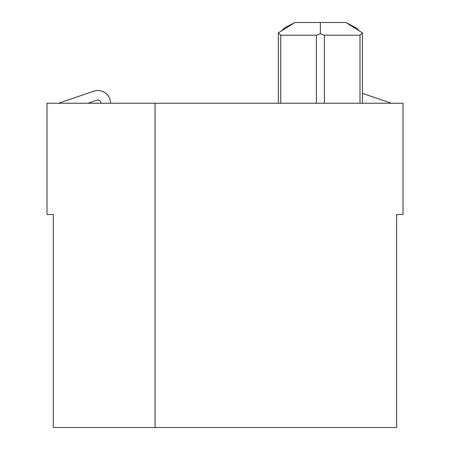 <?xml version="1.0" encoding="UTF-8"?>
<svg xmlns="http://www.w3.org/2000/svg" width="450" height="450" viewBox="0 0 450 450"><rect width="100%" height="100%" fill="white"/><g stroke="black" fill="none" stroke-linecap="round" stroke-linejoin="round"><path stroke-width="0.67" d="M155.064 427.5L53.336 427.5L53.336 214.509L46.98 214.509L46.98 103.247L155.064 103.247L155.064 427.5L396.664 427.5L396.664 214.509L403.02 214.509L403.02 103.247L155.064 103.247M96.812 100.237A3.178 3.178 0 0 1 101.019 103.247A3.178 3.178 0 0 0 96.812 100.237A3.178 3.178 0 0 1 101.019 103.247A3.178 3.178 0 0 0 96.812 100.237A3.178 3.178 0 0 1 101.019 103.247A3.178 3.178 0 0 0 96.812 100.237A3.178 3.178 0 0 1 101.019 103.247A3.178 3.178 0 0 0 96.812 100.237A3.178 3.178 0 0 1 101.019 103.247A3.178 3.178 0 0 0 96.812 100.237A3.178 3.178 0 0 1 101.019 103.247A3.178 3.178 0 0 0 96.812 100.237A3.178 3.178 0 0 1 101.019 103.247A3.178 3.178 0 0 0 96.812 100.237A3.178 3.178 0 0 1 101.019 103.247A3.178 3.178 0 0 0 96.812 100.237A3.178 3.178 0 0 1 101.019 103.247A3.178 3.178 0 0 0 96.812 100.237A3.178 3.178 0 0 1 101.019 103.247A3.178 3.178 0 0 0 96.812 100.237A3.178 3.178 0 0 1 101.019 103.247A3.178 3.178 0 0 0 96.812 100.237A3.178 3.178 0 0 1 101.019 103.247A3.178 3.178 0 0 0 96.812 100.237A3.178 3.178 0 0 1 101.019 103.247A3.178 3.178 0 0 0 96.812 100.237A3.178 3.178 0 0 1 101.019 103.247A3.178 3.178 0 0 0 96.812 100.237A3.178 3.178 0 0 1 101.019 103.247A3.178 3.178 0 0 0 96.812 100.237A3.178 3.178 0 0 1 101.019 103.247A3.178 3.178 0 0 0 96.812 100.237A3.178 3.178 0 0 1 101.019 103.247A3.178 3.178 0 0 0 96.812 100.237A3.178 3.178 0 0 1 101.019 103.247A3.178 3.178 0 0 0 96.812 100.237A3.178 3.178 0 0 1 101.019 103.247A3.178 3.178 0 0 0 96.812 100.237A3.178 3.178 0 0 1 101.019 103.247A3.178 3.178 0 0 0 96.812 100.237A3.178 3.178 0 0 1 101.019 103.247A3.178 3.178 0 0 0 96.812 100.237A3.178 3.178 0 0 1 101.019 103.247A3.178 3.178 0 0 0 96.812 100.237A3.178 3.178 0 0 1 101.019 103.247A3.178 3.178 0 0 0 96.812 100.237A3.178 3.178 0 0 1 101.019 103.247A3.178 3.178 0 0 0 96.812 100.237A3.178 3.178 0 0 1 101.019 103.247A3.178 3.178 0 0 0 96.812 100.237L88.026 103.247M93.724 91.215L58.59 103.247L93.724 91.215A12.718 12.718 0 0 1 110.559 103.247M320.366 22.5L320.366 33.812L316.378 35.218L280.738 35.218L278.37 32.844L294.863 22.5L345.876 22.5L362.368 32.844L362.368 103.247M320.366 33.812L324.36 35.218L360 35.218L362.368 32.844M362.368 93.302L391.41 103.247M280.738 35.218L280.738 103.247M316.378 35.218L316.378 103.247M324.36 35.218L324.36 103.247M360 35.218L360 103.247M358.914 30.679L356.85 28.192L346.252 22.736M281.824 30.679L283.888 28.192L294.486 22.736M278.37 32.844L278.37 103.247"/></g></svg>
